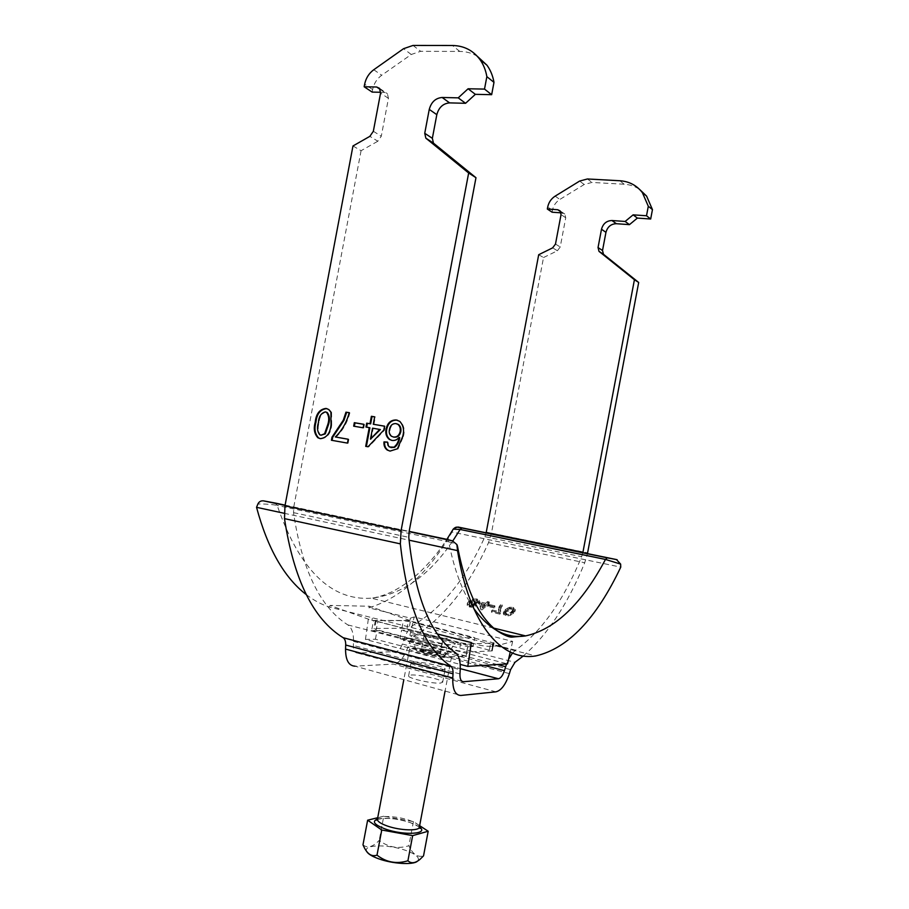 <?xml version="1.0" encoding="UTF-8"?>
<svg xmlns="http://www.w3.org/2000/svg" width="909" height="909" viewBox="0 0 909 909"><rect width="100%" height="100%" fill="white"/><g stroke="black" fill="none" stroke-linecap="round" stroke-linejoin="round"><path stroke-width="0.68" stroke-dasharray="4.54 3.41" d="M332.103 440.365L348.136 443.251L348.863 439.377L348.181 439.263M336.012 437.115C342.75 430.616 347.374 422.526 349.885 412.822L349.192 412.709M348.863 439.377L348.192 439.229M349.215 412.652L349.885 412.822M332.092 440.399L331.41 440.251M348.136 443.251L347.454 443.103M372.156 92.093L372.633 89.536C373.906 83.537 376.928 78.776 381.7 75.254L411.254 54.483L420.662 51.302L459.784 51.438C466.169 51.483 471.998 53.086 477.27 56.244M380.666 92.275L384.564 92.366L387.404 93.684L388.45 98.365L381.291 136.225L377.837 141.213L369.849 136.35M352.976 145.963L361.078 150.712L377.837 141.213M361.078 150.712L293.755 507.017L293.539 512.642C301.947 569.704 320.036 607.121 347.806 624.892C351.794 627.744 353.692 633.243 353.499 641.402L353.34 645.424C353.328 650.299 354.715 652.832 357.487 653.048L395.96 651.583C398.551 651.139 400.676 648.617 402.323 644.026L403.573 640.22C406.243 632.505 409.754 627.324 414.106 624.676C442.501 607.666 466.101 578.329 484.895 536.685L486.145 532.81M495.928 691.829L393.529 664.093L355.01 666.172L460.931 695.453M413.481 662.025C421.435 661.388 446.33 667.001 445.137 669.183L442.933 669.899C435.252 670.66 409.686 664.899 411.084 662.752L413.481 662.025M411.027 675.035C419.004 674.251 443.887 679.932 442.66 682.284L440.445 683.079C432.741 684 407.175 678.171 408.607 675.853L411.027 675.035M538.696 254.713L543.525 257.542L491.451 533.14L488.531 542.616C468.783 586.657 443.876 617.904 413.8 636.368L409.152 643.265L407.925 647.049C404.221 657.389 399.415 663.081 393.529 664.093M582.805 552.877L581.624 556.717C563.66 600.372 541.639 631.528 515.573 650.185L512.483 653.06M508.597 659.195L506.563 663.956M543.525 257.542L557.399 250.759L560.217 246.987L565.739 217.762L564.83 214.07L561.069 212.831M552.093 212.206L552.467 210.229C553.467 205.593 555.922 202.003 559.864 199.446L584.192 184.504L591.941 182.436L624.176 184.243C629.823 184.584 634.936 186.277 639.504 189.333M523.277 656.014C547.445 634.902 567.932 603.803 584.714 562.739L587.453 553.604M387.404 442.081L388.063 442.228L387.404 442.194M391.177 447.637L388.018 445.433M388.666 445.58L388.063 442.228M392.54 440.57C395.267 440.956 397.653 439.979 399.687 437.604M389.961 451.08L398.074 448.932L403.38 436.525L402.744 436.365M403.38 436.525C405.062 430.343 404.039 425.332 400.301 421.492L397.54 420.276M398.074 448.932L397.426 448.785M390.688 451.239L390.041 451.091M393.37 437.002L392.029 436.365C390.131 434.775 389.472 432.559 390.075 429.73C390.904 425.628 393.052 423.639 396.54 423.753L396.744 423.787M395.892 423.583L396.54 423.753M389.427 429.571L390.075 429.73M365.702 446.353L368.668 446.91L384.462 430.252L385.211 426.321L384.552 426.162M385.211 426.321L384.541 426.207M373.94 424.435L375.337 417.015L374.678 416.845M375.337 417.015L374.667 416.901M366.634 427.173L369.906 427.775M371.122 439.308L373.201 428.332L380.36 429.548M366.622 427.219L365.963 427.06M368.668 446.91L368.009 446.762M384.462 430.252L383.814 430.082M372.542 428.173L373.201 428.332M354.351 426.287L363.123 427.787M354.34 426.344L353.669 426.173M363.782 427.946L364.441 424.446L363.782 424.276M364.441 424.446L363.77 424.333M320.934 438.797C327.297 438.081 330.887 433.491 331.705 425.048L331.024 424.889M331.705 425.048L331.615 412.402L330.933 412.22M331.615 412.402L329.342 409.629L327.035 408.686M321.616 435.366L320.4 434.911C317.98 431.684 317.536 427.673 319.059 422.901C319.389 416.947 321.706 413.334 325.99 412.05L325.308 411.879M318.377 422.73L319.059 422.901M506.722 610.325L510.96 608.087L513.335 609.325L510.869 612.348L506.881 613.62L505.165 612.677L506.722 610.325L506.79 611.632L505.211 613.836L506.483 614.87L510.938 613.655L511.801 611.518M511.869 612.836L513.415 610.621L512.131 609.473L506.79 611.632M506.483 614.87L506.438 613.541M505.222 613.995L505.165 612.677M512.949 608.632L515.255 610.507L514.63 612.03L510.449 615.325L508.12 615.859L505.665 615.632L503.381 613.848L505.109 611.234L508.029 609.144L512.949 608.632L512.858 607.348L509.733 607.246L509.324 608.644M512.131 609.473L512.04 608.189M471.328 642.572C479.463 645.913 487.769 647.049 496.257 645.969L512.653 641.368L414.174 616.938L410.391 618.154L368.94 607.837C401.233 597.736 428.934 572.465 452.046 532.038L620.767 567.125M284.21 513.29L409.039 540.173M306.208 594.566C313.73 600.349 321.525 604.542 329.603 607.121L437.434 634.005M494.871 605.826L490.042 604.69L489.281 606.78L489.201 605.485L494.041 606.621L494.121 607.928L494.951 607.121L494.871 605.826L494.041 606.621M489.201 605.485L490.042 604.69M487.508 604.917L489.167 605.314L489.076 604.03L487.417 603.633L487.508 604.917L489.281 603.201L489.178 601.928L487.519 601.542L487.622 602.803L485.849 604.53L485.758 603.246L480.145 601.928L479.293 604.099L480.145 601.928M479.213 602.803L482.043 609.905L486.576 605.814L486.497 604.519L481.986 608.576M486.497 604.519L488.156 604.917L488.235 606.201L489.167 605.314M489.076 604.03L488.156 604.917M489.178 601.928L487.417 603.633M485.758 603.246L487.519 601.542M500.62 608.985L502.166 604.962L500.495 604.576L498.927 607.132L499.018 611.575L492.292 609.973L492.348 611.303L499.075 612.893L499.007 608.428L500.586 605.849L502.268 606.246L500.62 608.985L500.586 613.461L500.529 612.132L499.78 612.802L499.825 614.132L500.586 613.461M492.348 611.303L491.405 612.132L492.292 609.973M491.36 610.803L499.78 612.802M500.529 612.132L500.541 607.701M509.233 607.36L505.881 609.178L503.325 612.507L505.62 614.291L508.086 614.529L510.403 613.995L514.562 610.734L515.176 609.223L512.858 607.348M467.635 602.667L467.26 604.269L471.18 605.985L475.327 605.008L469.271 604.485L469.112 603.258L470.214 601.951L472.35 603.565L478.282 602.508L479.282 600.838L476.964 598.951L472.362 599.145L468.964 601.213L467.635 602.667L467.715 603.974L472.464 600.417L477.077 600.224L479.384 602.099L478.361 603.792L472.43 604.86L470.294 603.246L469.18 604.553L469.339 605.803L475.396 606.314L471.237 607.303L467.328 605.576L467.715 603.974M410.391 618.154L409.948 620.506L408.482 620.495L406.653 630.153L401.585 630.21L399.983 638.709L409.13 638.516L414.174 616.938M409.13 638.516L507.517 663.9M512.653 641.368L510.222 652.048M399.983 638.709L466.112 656.105L444.774 657.127L375.428 639.232L365.452 639.447L460.193 664.399M365.452 639.447L368.679 616.62M375.428 639.232L377.087 630.46L371.622 630.516L373.531 620.415L371.917 620.415L372.383 617.95M444.774 657.127L446.603 647.435L377.087 630.46M371.622 630.516L441.081 647.628L446.603 647.435M441.081 647.628L442.831 638.357L373.531 620.415L408.482 620.495L474.68 637.652L473.01 646.515L406.653 630.153M442.831 638.357L474.68 637.652M466.112 656.105L467.885 646.697L401.585 630.21M467.885 646.697L473.01 646.515M409.948 620.506L369.338 606.223L330.012 605.428L371.917 620.415M368.94 607.837L369.338 606.223M452.807 540.946C429.241 575.511 402.108 594.6 371.406 598.202C331.058 600.929 299.64 570 277.165 505.415C271.859 504.347 265.428 503.893 257.883 504.041M453.125 529.299L452.046 532.038M330.012 605.428L329.603 607.121M285.051 505.415L409.095 531.674M473.612 608.246C462.567 592.27 454.273 570.148 448.705 541.866C453.375 542.889 456.25 544.116 457.329 545.57M457.988 527.027L453.137 529.458M494.121 607.928L489.281 606.78M490.121 605.985L494.951 607.121M488.235 606.201L486.576 605.814M482.043 609.905L480.872 609.621L479.293 604.099M480.236 603.212L485.849 604.53M487.622 602.803L489.281 603.201M484.917 605.417L481.327 604.576L482.27 607.848L481.247 603.292L484.838 604.133L484.917 605.417L482.27 607.848M480.872 609.621L480.827 608.303M481.327 604.576L481.247 603.292M482.202 606.542L484.838 604.133M500.802 607.03L500.893 608.314M502.268 606.246L502.166 604.962M500.495 604.576L500.586 605.849M499.075 612.893L499.018 611.575M499.825 614.132L491.405 612.132M513.505 611.927L513.574 613.234M505.62 614.291L505.665 615.632M505.04 609.928L505.109 611.234M468.964 601.213L469.055 602.497M467.26 604.269L467.328 605.576M469.703 605.769L469.76 607.087M475.327 605.008L475.396 606.314M473.771 604.53L473.839 605.837M472.828 603.985L476.998 603.156L477.555 602.178L476.1 601.008L473.623 601.019L471.26 602.622L472.828 603.985L472.748 602.69L471.169 601.338L473.532 599.747L475.998 599.735L477.464 600.906L476.907 601.872L472.748 602.69M471.703 601.963L471.612 600.679M476.998 603.156L476.907 601.872M476.1 601.008L475.998 599.735M472.419 605.053L472.475 606.371M470.453 605.008L470.521 606.326M469.271 604.485L469.339 605.803M470.214 601.951L470.294 603.246M472.35 603.565L472.43 604.86M478.532 602.281L478.623 603.565M476.964 598.951L477.077 600.224M443.126 656.116L445.001 655.559C445.819 653.832 424.833 649.174 418.185 649.594L416.186 650.117C414.856 651.764 436.593 656.616 443.126 656.116M413.925 634.846C424.208 634.437 456.352 641.481 455.329 643.947L452.523 644.72C442.513 645.322 408.584 637.823 410.8 635.527L413.925 634.846M493.11 646.265L492.235 650.901L408.857 629.323L401.914 628.244L374.667 628.46L373.849 628.63L376.281 629.619L377.769 621.733L460.783 642.833L468.169 643.97L493.712 643.038L410.289 621.756L403.346 620.665L376.156 620.608L375.337 620.767L377.769 621.733M492.235 650.901L466.624 652.128L459.238 651.003L376.281 629.619M366.838 851.744L366.441 850.824C364.032 844.347 389.12 844.291 405.982 850.494C415.64 854.062 419.674 857.426 418.072 860.573L417.299 861.323M362.975 844.836C367.497 848.517 372.917 847.018 379.212 840.348C388.12 847.302 398.006 849.097 408.88 845.745C412.686 854.244 417.561 857.619 423.537 855.846M419.64 825.667L413.436 821.622L383.768 816.202L379.212 840.348M383.768 816.202L377.735 817.702M413.436 821.622L408.88 845.745M440.945 652.412C428.094 648.981 409.516 646.878 409.618 648.924C409.686 649.992 413.118 651.435 419.935 653.276C432.945 656.798 451.818 658.889 451.546 656.843C451.421 655.741 447.887 654.253 440.945 652.412M438.24 637.027C430.593 635.289 425.889 634.732 424.128 635.346L428.821 637.22C436.525 638.97 441.251 639.527 442.99 638.913L438.24 637.027M459.784 51.438L452.421 45.495M413.016 45.45L420.662 51.302M293.755 507.017L409.141 531.435M293.539 512.642L408.789 537.333M373.338 131.294L381.291 136.225M388.45 98.365L380.564 93.059M380.201 89.412L384.564 92.366M372.633 89.536L364.645 84.173M373.781 69.732L381.7 75.254M411.254 54.483L403.551 48.688M459.954 673.933L353.34 645.424M353.499 641.402L460.215 669.74M461.977 681.284L357.487 653.048M347.806 624.892L455.466 652.764M395.892 651.583L460.261 668.649L395.96 651.583M402.323 644.026L484.077 665.377M497.337 664.536L403.573 640.22M515.573 650.185L414.106 624.676M557.399 250.759L552.649 247.862M491.451 533.14L587.6 552.854M587.419 178.971L591.941 182.436M624.176 184.243L619.858 180.743M555.49 244.055L560.217 246.987M565.739 217.762L561.046 214.604M560.717 211.752L562.444 212.922M552.467 210.229L547.707 207.025M555.138 196.151L559.864 199.446M584.192 184.504L579.624 181.073M488.531 542.616L584.714 562.739M413.8 636.368L514.983 662.309M510.597 669.638L409.152 643.265M509.392 673.603L407.925 647.049M484.895 536.685L581.624 556.717M507.688 610.825L507.62 609.53M507.722 610.803L507.654 609.496M510.96 613.632L510.903 612.314M510.938 613.655L510.869 612.348M506.927 614.95L506.881 613.62M505.336 613.416L505.279 612.087M505.688 612.836L505.631 611.518M506.211 612.211L506.143 610.905M511.04 609.371L510.96 608.087M513.415 610.53L513.335 609.246M512.71 611.939L512.642 610.632M512.312 612.393L512.244 611.087M509.824 608.53L509.733 607.246M275.177 503.041L277.165 505.415L448.705 541.866L447.069 539.401M285.108 505.143L409.141 531.379M501.836 606.769L501.745 605.496M499.882 606.735L499.802 605.451M499.007 608.428L498.927 607.132M498.746 612.007L498.689 610.689M513.517 608.791L513.437 607.507M514.63 612.03L514.562 610.734M512.915 613.825L512.846 612.518M510.449 615.325L510.403 613.995M510.381 615.348L510.324 614.018M508.12 615.859L508.086 614.529M503.768 614.779L503.722 613.45M504.018 612.416L503.95 611.098M504.041 612.382L503.984 611.064M505.927 610.496L505.858 609.2L505.949 610.473M508.029 609.144L507.949 607.848M467.328 604.758L467.26 603.451M469.283 606.951L469.226 605.633M471.237 607.303L471.18 605.985M471.26 602.622L471.169 601.338M474.055 604.144L473.975 602.849M477.486 601.838L477.384 600.565M473.623 601.019L473.532 599.747M469.18 604.553L469.112 603.258M469.635 603.917L469.555 602.622M471.93 604.724L471.862 603.417M478.361 603.792L478.282 602.508M479.293 601.633L479.202 600.36M472.464 600.417L472.362 599.145M470.521 601.36L470.43 600.076M469.737 601.917L469.646 600.633M410.289 621.756L408.857 629.323M489.406 649.787L490.894 641.959M492.553 646.288L491.644 651.06M466.624 652.128L468.169 643.97M460.783 642.833L459.238 651.003M376.156 620.608L374.667 628.46M401.914 628.244L403.346 620.665M377.474 819.066C386.075 817.384 396.938 818.532 410.073 822.509L419.39 826.963M377.44 819.236C377.724 815.157 396.574 815.839 409.232 820.282C416.061 822.668 419.435 824.963 419.356 827.156M425.037 653.071C412.538 649.855 424.264 649.446 436.07 652.617C448.569 655.775 437.172 656.321 425.037 653.071M426.128 651.458L421.458 649.492C423.23 648.787 427.934 649.321 435.581 651.083L440.32 653.06C438.558 653.764 433.832 653.23 426.128 651.458M379.519 88.332L387.404 93.684M442.66 682.284L445.137 669.183M408.607 675.853L411.084 662.752M564.83 214.07L560.126 210.888M389.404 446.989L390.063 447.137M399.665 421.333L400.301 421.492M392.029 436.365L391.381 436.218M328.66 409.459L329.342 409.629M320.4 434.911L319.707 434.763M505.211 613.836L505.165 612.518M513.415 610.621L513.335 609.325M496.257 645.969L535.821 655.923M493.587 628.074L371.395 598.202C377.428 597.372 384.121 595.304 391.495 592.009C404.289 585.669 415.197 576.681 420.537 571.443C430.696 561.557 439.479 550.865 446.887 539.367M498.587 610.473L498.518 609.144M500.189 611.212L500.132 609.859M515.255 610.507L515.176 609.223M503.381 613.848L503.325 612.507M467.26 605.144L467.192 603.826M471.157 601.474L471.248 602.758M477.555 602.178L477.464 600.906M468.987 603.735L469.055 605.053M479.282 600.838L479.384 602.099M445.001 655.559L455.329 643.947M416.186 650.117L410.8 635.527M375.337 620.767L373.849 628.63M366.441 850.824L364.589 848.211M418.072 860.573L420.128 859.232M419.344 827.304C417.606 825.69 414.47 824.099 409.914 822.531C397.472 818.509 386.643 817.464 377.405 819.395M409.618 648.924L403.812 679.671M451.546 656.843L445.069 691.067M424.128 635.346L421.458 649.492L419.878 651.014L425.048 653.071C431.048 654.764 436.445 655.423 441.217 655.048L440.32 653.06L442.99 638.913"/><path stroke-width="1.36" d="M348.181 439.263L335.33 436.968L348.192 439.229L347.454 443.103L331.41 440.251L332.001 437.138L332.683 437.286L332.103 440.365M349.192 412.709L346.659 412.3L344 420.288L332.683 437.286M346.659 412.3L349.215 412.652C346.704 422.355 342.068 430.468 335.33 436.968M344 420.288L343.329 420.117L345.988 412.118M332.001 437.138L343.329 420.117M355.01 666.172C348.726 665.82 345.568 660.127 345.545 649.071L345.704 645.026C345.784 641.368 344.931 638.925 343.136 637.686C313.31 619.302 293.755 579.624 284.494 518.63L284.971 505.858L352.976 145.963L369.849 136.35L373.338 131.294L380.564 93.059L379.519 88.332L376.656 87.003L364.157 86.764L364.645 84.173C365.929 78.117 368.974 73.299 373.781 69.732L403.551 48.688L413.016 45.45L452.421 45.495C463.817 45.677 472.941 50.302 479.804 59.346C483.372 64.289 485.724 70.05 486.86 76.651L484.508 89.093L491.655 94.684L475.362 94.331L465.567 103.296L449.614 102.887C443.092 103.456 438.82 107.387 436.82 114.67L432.354 138.316L433.457 143.133L475.975 177.709L409.141 531.435L408.789 537.333C415.061 596.804 430.627 635.277 455.466 652.764C459.022 655.594 460.602 661.252 460.215 669.74L459.954 673.933C459.829 679 461.011 681.591 463.533 681.705L498.45 678.762L460.261 668.638L498.393 678.762M284.494 518.63L400.346 543.866L401.108 530.47L468.658 172.994L425.844 138.157L424.742 133.293L429.253 109.41C431.275 102.047 435.57 98.07 442.149 97.479L458.216 97.854L468.09 88.775L484.508 89.093M383.996 441.888L387.404 442.081L388.018 445.433L389.404 446.989L393.961 447.171C396.869 444.808 398.562 441.569 399.04 437.456C397.006 439.82 394.62 440.808 391.893 440.411L389.302 439.377C386.325 436.922 385.246 433.502 386.064 429.128C387.507 422.855 390.927 419.81 396.313 419.992L399.665 421.333C403.403 425.173 404.425 430.184 402.744 436.365L397.426 448.785L390.041 451.091L387.211 450.023C384.746 448.16 383.666 445.455 383.996 441.888L384.643 442.035C384.325 445.603 385.405 448.307 387.87 450.16L389.961 451.08M384.552 426.162L373.281 424.264L374.678 416.845L371.383 416.299L369.986 423.719L366.691 423.162L365.963 427.06L369.247 427.616L365.702 446.353L368.009 446.762L383.814 430.082L384.552 426.162M353.669 426.173L363.123 427.787L363.782 424.276L354.328 422.685L353.669 426.173M331.024 424.889C330.206 433.343 326.615 437.922 320.252 438.649L317.9 437.786C314.275 433.809 313.389 428.605 315.241 422.185C316.048 413.811 319.616 409.232 325.956 408.436L328.66 409.459L330.933 412.22L331.024 424.889M477.27 56.244L486.974 65.221C490.519 70.118 492.848 75.833 493.985 82.367L491.655 94.684M364.157 86.764L372.156 92.093L380.666 92.275M468.658 172.994L475.975 177.709M400.346 543.866C407.323 607.439 424.162 648.242 450.875 666.252C452.477 667.479 453.193 669.99 453.023 673.796L452.773 678.023C452.512 689.522 455.227 695.328 460.931 695.453L495.928 691.829C501.279 690.545 505.768 684.477 509.392 673.603L510.597 669.638L514.983 662.309L523.277 656.014M506.563 663.956L504.415 670.683C502.802 675.501 500.814 678.194 498.45 678.762M512.483 653.06L508.597 659.195M486.145 532.81L538.696 254.713L552.649 247.862L555.49 244.055L561.046 214.604L560.126 210.888L557.728 209.729L560.717 211.752M639.504 189.333L646.572 196.071L652.457 209.604L650.674 219.012L637.368 218.092L629.448 224.648L616.359 223.705C610.996 223.887 607.53 226.773 605.951 232.34L602.519 250.498L603.474 254.27L638.686 282.472L634.425 279.733L598.997 251.35L598.042 247.543L601.497 229.238C603.087 223.625 606.576 220.717 611.973 220.523L625.142 221.455L633.119 214.854L646.515 215.763L648.299 206.263L642.39 192.64C636.709 185.356 629.198 181.402 619.858 180.743L587.419 178.971L579.624 181.073L555.138 196.151C551.184 198.73 548.706 202.355 547.707 207.025L547.332 209.025L552.093 212.206L561.069 212.831M638.686 282.472L587.453 553.604M547.332 209.025L557.728 209.729M634.425 279.733L582.851 552.661M648.299 206.263L652.457 209.604M650.674 219.012L646.515 215.763M637.368 218.092L633.119 214.854M629.448 224.648L625.142 221.455M458.216 97.854L465.567 103.296M468.09 88.775L475.362 94.331M486.86 76.651L493.985 82.367M387.404 442.194L384.643 442.035M399.04 437.456L399.687 437.604C399.21 441.717 397.517 444.956 394.608 447.319L390.927 447.58M394.608 447.319L393.961 447.171M397.54 420.276L396.949 420.163C391.574 419.981 388.154 423.015 386.711 429.287L386.064 429.128M386.711 429.287C385.893 433.661 386.973 437.081 389.95 439.536L391.768 440.388M396.949 420.163L396.313 419.992M396.744 423.787L398.596 424.56C400.585 426.31 401.323 428.707 400.789 431.752C399.778 435.638 397.563 437.456 394.142 437.172L393.37 437.002M400.153 431.582C400.676 428.548 399.937 426.151 397.949 424.401L395.892 423.583C392.404 423.469 390.245 425.469 389.427 429.571C388.825 432.4 389.484 434.616 391.381 436.218L393.495 437.024C396.915 437.297 399.142 435.491 400.153 431.582L400.789 431.752M393.495 437.024L394.142 437.172M384.541 426.207L373.281 424.264M374.667 416.901L372.042 416.47L370.645 423.878L367.361 423.333L366.634 427.173M369.247 427.616L369.906 427.775L366.372 446.467M380.36 429.548L370.463 439.161L372.542 428.173L380.36 429.548M372.042 416.47L371.383 416.299M370.645 423.878L369.986 423.719M367.361 423.333L366.691 423.162M370.463 439.161L379.701 429.389M363.77 424.333L354.999 422.855L354.351 426.287M354.999 422.855L354.328 422.685M327.035 408.686L326.638 408.607C320.298 409.402 316.73 413.981 315.923 422.344L315.241 422.185M315.923 422.344C314.082 428.764 314.969 433.957 318.593 437.933L320.343 438.672M326.638 408.607L325.956 408.436M325.99 412.05L327.251 412.538C329.626 415.765 330.047 419.765 328.535 424.514L325.286 433.9L320.934 435.218L324.593 433.752L327.854 424.355C329.365 419.594 328.944 415.595 326.57 412.368L325.308 411.879C321.013 413.163 318.707 416.788 318.377 422.73C316.855 427.514 317.298 431.525 319.707 434.763L320.934 435.218M327.854 424.355L328.535 424.514M324.593 433.752L325.286 433.9M473.612 608.246C489.053 629.653 506.381 638.879 525.607 635.902C555.058 629.471 581.68 603.974 605.485 559.433L620.631 564.091L620.767 567.125C596.27 618.824 567.943 648.435 535.821 655.923C502.325 661.684 469.555 625.71 457.522 550.615L409.039 540.173M306.208 594.566C284.176 577.579 267.621 548.502 256.543 507.324L284.21 513.29M437.434 634.005L471.328 642.572L467.805 666.399L460.193 664.399M510.222 652.048L507.517 663.9L467.805 666.399M446.887 539.367L453.239 529.106L460.136 529.47L452.807 540.946M620.631 564.091L616.484 559.569L607.235 557.842L605.485 559.433L460.136 529.47L461.886 528.038C456.636 527.243 456.613 526.072 453.239 529.106L453.125 529.299M256.543 507.324L257.883 504.041C259.02 501.632 260.928 500.586 263.61 500.882L285.051 505.415M275.177 503.041L263.61 500.882M409.095 531.674L452.421 540.844L456.897 544.548L457.522 550.615M457.329 545.57L457.409 546.684M452.421 540.844L447.069 539.401M616.484 559.569L457.988 527.027L617.166 559.751M417.299 861.323C412.845 865.141 392.177 863.811 378.496 858.732C372.258 856.448 368.372 854.119 366.838 851.744M377.008 855.142C372.156 856.823 368.02 854.517 364.589 848.211L362.975 844.836L367.634 820.202L381.757 830.008L377.008 855.142C386.314 862.391 396.608 864.266 407.914 860.766C411.22 863.8 415.299 863.289 420.128 859.232L423.537 855.846L428.184 831.246L419.64 825.667M381.757 830.008L412.652 835.632L407.914 860.766M377.735 817.702L367.634 820.202M412.652 835.632L428.184 831.246M401.108 530.47L284.971 505.858M426.378 138.668L433.979 143.645M376.656 87.003L380.201 89.412M450.875 666.252L343.136 637.686M453.023 673.796L345.704 645.026M463.533 681.705L461.977 681.284M345.545 649.071L452.773 678.023M484.077 665.377L504.415 670.683M505.643 666.695L497.337 664.536M582.919 552.286L486.213 532.447M616.359 223.705L611.973 220.523M601.497 229.238L605.951 232.34M602.519 250.498L598.042 247.543M599.44 251.77L603.917 254.69M432.354 138.316L424.742 133.293M429.253 109.41L436.82 114.67M449.614 102.887L442.149 97.479M274.87 502.972L285.108 505.143M409.141 531.379L446.796 539.344M607.235 557.842L462.136 528.038M493.132 643.197L492.553 646.288M419.39 826.963C429.73 834.053 404.164 835.837 385.382 829.042C374.224 824.758 371.588 821.429 377.474 819.066M445.069 691.067L419.356 827.156C419.254 831.201 400.108 830.587 387.291 826.008C380.587 823.611 377.303 821.361 377.44 819.236L376.36 820.179L377.405 819.395M642.39 192.64L646.572 196.071M603.474 254.27L598.997 251.35M425.844 138.157L433.457 143.133M486.974 65.221L479.804 59.346M389.302 439.377L389.95 439.536M387.211 450.023L387.87 450.16M397.949 424.401L398.596 424.56M317.9 437.786L318.593 437.933M326.57 412.368L327.251 412.538M493.587 628.074L525.607 635.902L511.676 637.141C508.415 637.095 503.325 634.834 496.405 630.346C489.36 624.869 482.94 617.041 477.157 606.882C469.76 593.418 462.192 571.647 457.522 546.343L456.897 544.548M493.712 643.038L493.11 646.265M419.356 827.156L420.038 828.44L419.344 827.304M403.812 679.671L377.44 819.236"/></g></svg>
